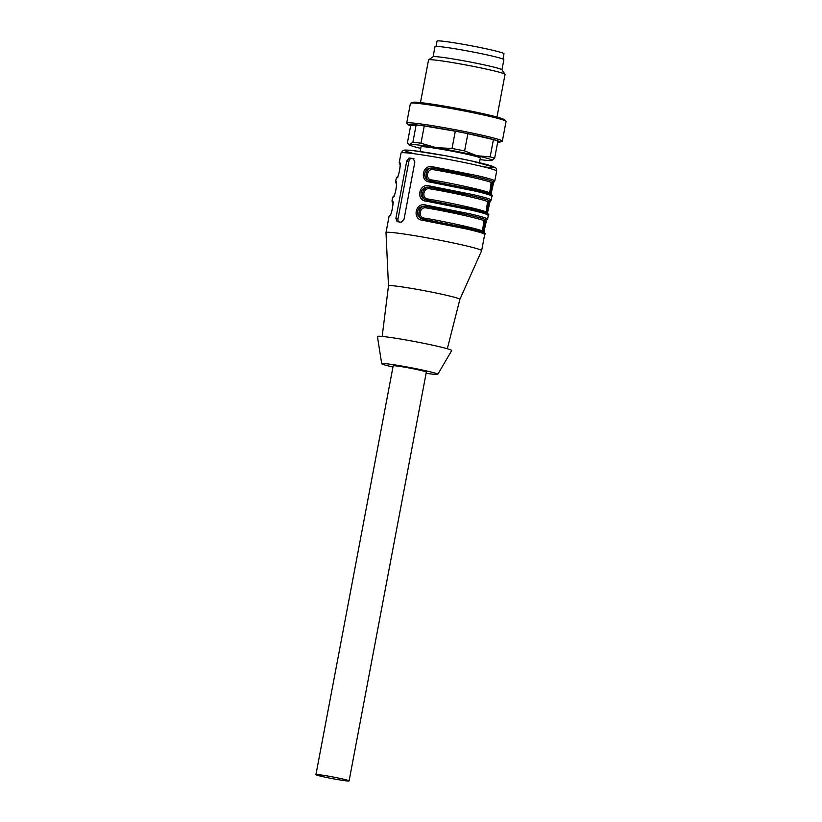 <?xml version="1.0" encoding="UTF-8"?>
<svg xmlns="http://www.w3.org/2000/svg" width="822" height="822" viewBox="0 0 822 822"><rect width="100%" height="100%" fill="white"/><g stroke="black" fill="none" stroke-linecap="round" stroke-linejoin="round"><path stroke-width="1.23" d="M319.727 774.797A16.872 0.873 -169.3 0 0 315.936 774.632A16.872 0.873 -169.3 0 0 326.837 777.53A16.872 0.873 -169.3 0 0 345.302 780.746A16.872 0.873 -169.3 0 0 349.093 780.9A16.872 0.873 -169.3 0 0 338.191 778.002A16.872 0.873 -169.3 0 0 319.727 774.797M413.99 158.862L411.493 158.554A3.247 2.034 -76.9 0 0 408.863 161.492L398.043 218.796A3.247 2.034 -76.9 0 0 398.711 221.868M404.023 219.31L414.853 161.996L413.178 158.512L409.12 158.009L406.736 160.999L395.906 218.303L397.088 221.683L401.146 222.187L404.023 219.31M393.265 202.397L391.96 201.082L392.824 202.767M390.861 215.128L389.351 216.155C391.251 217.09 394.57 199.551 392.238 200.876M394.468 196.026L392.68 197.259L393.522 196.232C395.639 195.903 397.334 180.11 396.245 182.833L395.855 181.775L395.577 182.546L396.43 183.666M392.967 197.054C394.858 197.989 398.177 180.45 395.855 181.775M400.499 164.184L399.852 163.732C400.941 161.009 399.245 176.802 397.129 177.131L396.286 178.158L398.084 176.925M400.489 164.195L399.173 162.869L400.037 164.564M396.574 177.953C398.475 178.877 401.783 161.348 399.461 162.674M483.757 221.95L485.206 220.234L483.922 221.097L482.288 232.266M424.522 218.138C417.535 217.768 419.754 206.014 426.443 207.956L426.32 206.548C418.449 204.246 415.665 218.95 423.916 219.279L424.522 218.138C449.819 222.259 488.874 231.342 481.774 231.455M483.398 233.109C482.216 233.602 484.692 220.491 485.802 220.378C487.107 219.741 481.558 217.964 469.157 215.045L425.724 206.414C416.528 204.637 414.052 217.748 423.32 219.145L422.837 219.042M483.737 232.677L486.49 220.317M487.004 214.008C485.823 214.491 488.299 201.39 489.409 201.277C490.713 200.64 485.165 198.862 472.763 195.944L429.341 187.303C420.134 185.536 417.658 198.647 426.926 200.044L470.41 208.696C484.703 211.963 490.672 214.172 488.319 215.323L487.59 219.145L486.408 220.347L485.206 220.234C492.512 220.121 452.347 210.781 426.32 206.548L425.591 204.997C415.285 202.12 411.966 219.649 422.703 220.286L467.317 229.153C480.058 232.153 485.761 233.982 484.425 234.63M466.752 227.786L423.32 219.145L422.703 220.286M487.374 202.849L488.823 201.133L487.538 201.986L485.905 213.165M428.128 199.037C421.141 198.667 423.361 186.913 430.05 188.855L429.927 187.447C422.056 185.145 419.271 199.849 427.522 200.178L428.128 199.037C453.436 203.157 492.491 212.24 485.381 212.353M487.343 213.566L490.097 201.215M490.611 194.906C489.429 195.389 491.905 182.279 493.015 182.176C494.32 181.539 488.771 179.761 476.37 176.843L432.947 168.202C423.741 166.434 421.265 179.545 430.543 180.943L474.017 189.584C488.309 192.851 494.279 195.071 491.926 196.222L491.207 200.044L490.015 201.246L488.823 201.133C496.128 201.02 455.953 191.68 429.927 187.447L429.197 185.895C418.891 183.018 415.583 200.547 426.31 201.185L470.924 210.052C483.665 213.052 489.367 214.881 488.032 215.528M470.359 208.685L426.906 200.034L426.31 201.185M431.735 179.936C424.748 179.566 426.967 167.811 433.667 169.753L433.533 168.346C425.662 166.044 422.888 180.748 431.129 181.076L431.735 179.936C457.042 184.056 496.098 193.139 488.998 193.252M489.511 194.064L491.145 182.885L492.429 182.032C499.735 181.919 459.56 172.579 433.533 168.346L432.814 166.794C422.498 163.907 419.189 181.446 429.927 182.073L430.543 180.943L473.965 189.584M490.981 183.748L492.429 182.032L493.632 182.145L494.813 180.943L496.673 171.079A48.662 2.507 -169.3 0 0 449.326 159.571A48.662 2.507 -169.3 0 0 401.044 153.005L399.173 162.869M490.96 194.465L493.714 182.114M481.63 250.7A48.662 2.507 -169.3 0 0 481.641 250.669A48.662 2.507 -169.3 0 0 434.283 239.161A48.662 2.507 -169.3 0 0 386.001 232.595A48.662 2.507 -169.3 0 0 386.001 232.626L388.487 285.84A36.332 1.87 -169.3 0 0 388.487 285.851A36.332 1.87 -169.3 0 1 424.542 290.731A36.332 1.87 -169.3 0 1 459.899 299.321L481.63 250.7M459.888 299.342A36.332 1.87 -169.3 0 0 459.899 299.321L447.322 348.744M426.115 373.28A28.554 1.469 -169.3 0 0 437.797 374.308L451.699 350.562A37.802 1.952 -169.3 0 0 414.935 341.592A37.802 1.952 -169.3 0 0 377.432 336.527L381.706 363.704A28.554 1.469 -169.3 0 0 391.899 366.776A28.554 1.469 -169.3 0 0 392.957 367.013M437.797 374.308A28.554 1.469 -169.3 0 0 410.034 367.537A28.554 1.469 -169.3 0 0 381.706 363.704M315.936 774.632L393.183 365.852A16.872 0.873 10.7 0 1 409.921 368.122A16.872 0.873 10.7 0 1 426.33 372.109L349.093 780.9M502.982 59.061L503.989 53.749A34.062 1.757 -169.3 0 0 470.842 45.703A34.062 1.757 -169.3 0 0 437.037 41.1L436.04 46.412M433.081 56.79L435.002 46.649A35.038 1.808 10.7 0 1 469.763 51.375A35.038 1.808 10.7 0 1 503.865 59.657L501.944 69.798M420.474 102.586L428.529 59.934A38.932 2.004 10.7 0 1 428.601 59.842L433.143 56.759A35.038 1.808 10.7 0 1 467.841 61.568A35.038 1.808 10.7 0 1 501.913 69.747L505.006 74.278A38.932 2.004 10.7 0 1 505.037 74.391L496.981 117.043M428.601 59.842A38.932 2.004 10.7 0 1 467.153 65.195A38.932 2.004 10.7 0 1 505.006 74.278M410.62 125.869A46.422 2.394 10.7 0 1 408.801 125.016L406.849 123.331A48.662 2.507 10.7 0 1 406.695 123.074L410.425 103.336A48.662 2.507 10.7 0 1 410.661 103.151L413.096 102.308A46.422 2.394 10.7 0 1 413.497 102.216A46.422 2.394 10.7 0 1 460.454 109.038A46.422 2.394 10.7 0 1 503.948 119.467L505.91 121.153A48.662 2.507 10.7 0 1 506.064 121.409L502.334 141.148A48.662 2.507 10.7 0 1 502.098 141.333L499.663 142.175A46.422 2.394 10.7 0 1 497.659 142.309M410.661 103.151A48.662 2.507 10.7 0 1 411.082 103.058A48.662 2.507 10.7 0 1 460.31 110.21A48.662 2.507 10.7 0 1 505.91 121.153M406.695 123.074A48.662 2.507 10.7 0 1 407.352 122.807A48.662 2.507 10.7 0 1 458.717 130.359A48.662 2.507 10.7 0 1 502.334 141.148M408.801 125.016A46.422 2.394 10.7 0 1 409.284 124.502A46.422 2.394 10.7 0 1 460.31 132.106A46.422 2.394 10.7 0 1 499.663 142.175M416.138 124.965L410.661 125.674L407.393 142.936L408.205 143.901L409.788 144.415L412.88 142.227L416.138 124.965A45.426 2.343 10.7 0 1 424.255 125.961L420.987 143.223L436.163 147.683L452.028 148.453L455.296 131.191L424.255 125.961M455.296 131.191A45.426 2.343 10.7 0 1 467.872 133.678L464.605 150.94L477.037 155.748L490.159 156.879L493.426 139.617L467.872 133.678M493.426 139.617A45.426 2.343 10.7 0 1 497.885 141.096L494.628 158.358L491.535 160.557A42.179 2.178 10.7 0 1 480.027 159.581M412.88 142.227A45.426 2.343 10.7 0 1 420.987 143.223M452.028 148.453A45.426 2.343 10.7 0 1 464.605 150.94M490.159 156.879A45.426 2.343 10.7 0 1 494.628 158.358M420.73 148.381A42.179 2.178 10.7 0 1 409.346 144.877A42.179 2.178 10.7 0 1 409.788 144.415A42.179 2.178 10.7 0 1 436.163 147.683A42.179 2.178 10.7 0 1 477.037 155.748A42.179 2.178 10.7 0 1 491.905 160.475L491.946 160.465M479.432 162.725L480.315 158.091A30.178 1.552 -169.3 0 0 440.294 149.049A30.178 1.552 -169.3 0 0 427.789 147.169A30.178 1.552 -169.3 0 0 421.018 146.881L420.134 151.525M398.043 218.796L395.906 218.303M408.863 161.492L406.736 160.999M411.493 158.554L409.12 158.009M393.286 202.387L392.639 201.945C393.728 199.212 392.032 215.004 389.905 215.343L389.351 216.155M483.696 221.262C490.806 221.159 451.751 212.076 426.443 207.956M487.312 219.351C488.648 218.703 482.946 216.874 470.205 213.874L425.591 204.997M487.312 202.161C494.412 202.048 455.357 192.975 430.05 188.855M490.919 200.249C492.255 199.592 486.552 197.773 473.811 194.773L429.197 185.895M483.552 166.815A45.426 2.343 -169.3 0 0 480.336 162.951A45.426 2.343 -169.3 0 0 419.22 151.402A45.426 2.343 -169.3 0 0 414.812 153.827M433.667 169.753C458.964 173.874 498.019 182.946 490.919 183.059M494.525 181.148C495.872 180.491 490.169 178.672 477.428 175.672L432.814 166.794M429.927 182.073L474.541 190.951C487.282 193.951 492.974 195.78 491.638 196.427M486.758 220.162L484.117 227.16L484.024 233.571M481.641 250.669L484.703 234.434C487.066 233.273 481.096 231.064 466.804 227.797L423.299 219.135M490.364 201.061L487.723 208.058L487.641 214.46M496.673 171.079C496.416 168.623 495.8 167.369 494.813 167.308L470.605 160.732L445.904 155.8L412.706 150.56C403.89 149.645 403.746 150.241 403.129 150.467L401.044 153.005M493.971 181.96L491.33 188.957L491.248 195.359M396.286 178.158L395.567 181.97M392.68 197.259L391.96 201.082M389.063 216.361L386.001 232.595M382.168 336.434L388.487 285.83M409.346 144.877L408.205 143.901"/></g></svg>
